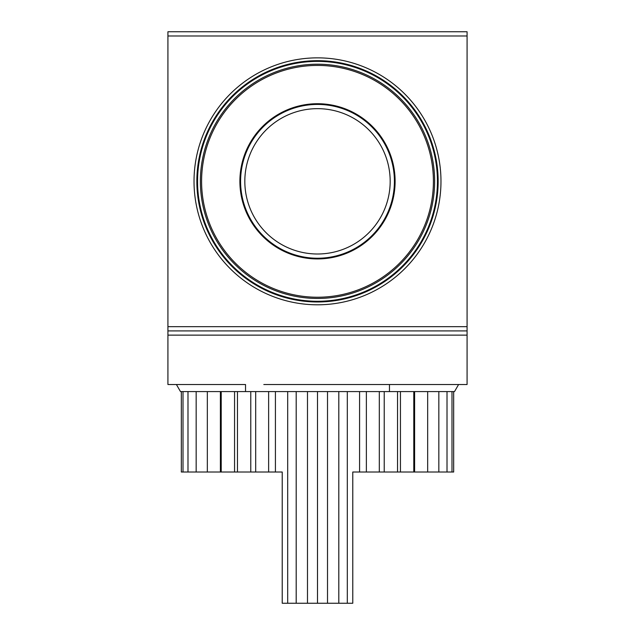 <?xml version="1.0" encoding="UTF-8"?>
<svg xmlns="http://www.w3.org/2000/svg" width="635" height="635" viewBox="0 0 635 635"><rect width="100%" height="100%" fill="white"/><g stroke="black" fill="none" stroke-linecap="round" stroke-linejoin="round"><path stroke-width="0.95" d="M200.374 181.324A117.126 117.126 0 0 1 317.5 64.206A117.126 117.126 0 0 1 434.626 181.324A117.126 117.126 0 0 1 317.5 298.45A117.126 117.126 0 0 1 200.374 181.324A117.126 117.126 0 0 0 317.5 298.45A117.126 117.126 0 0 0 434.626 181.324M440.976 181.324A123.476 123.476 0 0 1 317.5 304.8A123.476 123.476 0 0 1 194.024 181.324A123.476 123.476 0 0 1 317.5 57.856A123.476 123.476 0 0 1 440.976 181.324A123.476 123.476 0 0 1 317.5 304.8A123.476 123.476 0 0 1 194.024 181.324A123.476 123.476 0 0 1 317.5 57.856A123.476 123.476 0 0 1 440.976 181.324M438.15 181.324A120.65 120.65 0 0 1 317.5 301.974A120.65 120.65 0 0 1 196.85 181.324A120.65 120.65 0 0 1 317.5 60.674A120.65 120.65 0 0 1 438.15 181.324M437.444 181.324A119.944 119.944 0 0 1 317.5 301.276A119.944 119.944 0 0 1 197.556 181.324A119.944 119.944 0 0 1 317.5 61.381A119.944 119.944 0 0 1 437.444 181.324M395.113 181.324A77.613 77.613 0 0 1 317.5 258.937A77.613 77.613 0 0 1 239.887 181.324A77.613 77.613 0 0 1 317.5 103.719A77.613 77.613 0 0 1 395.113 181.324M317.5 254A72.676 72.676 0 0 0 390.176 181.324A72.676 72.676 0 0 0 317.5 108.656A72.676 72.676 0 0 0 244.824 181.324A72.676 72.676 0 0 0 317.5 254A72.676 72.676 0 0 0 390.176 181.324A72.676 72.676 0 0 0 317.5 108.656M467.074 35.981L167.926 35.981L167.926 31.75L467.074 31.75L467.074 384.524L389.469 384.524L389.469 391.581L389.469 384.524L371.189 384.524L467.074 384.524M167.926 35.981L167.926 384.524L245.531 384.524L245.531 391.581L245.531 384.524L245.531 391.581L454.517 391.581L458.589 384.524M167.926 326.676L467.074 326.676M263.811 384.524L371.189 384.524M167.926 330.906L467.074 330.906M176.411 384.524L180.483 391.581L245.531 391.581M181.324 391.581L181.324 472.019L183.007 472.019L183.007 391.581M187.992 391.581L187.992 472.019L183.007 472.019M196.167 391.581L196.167 472.019L187.992 472.019M207.335 391.581L207.335 472.019L196.167 472.019M220.393 391.581L220.393 472.019L207.335 472.019M221.21 391.581L221.21 472.019L220.393 472.019M234.561 391.581L234.561 472.019L221.21 472.019M237.458 391.581L237.458 472.019L234.561 472.019M250.777 391.581L250.777 472.019L237.458 472.019M255.683 391.581L255.683 472.019L250.777 472.019M268.629 391.581L268.629 472.019L255.683 472.019M275.423 391.581L275.423 472.019L268.629 472.019M287.687 391.581L287.687 603.25L282.226 603.25L282.226 472.019L275.423 472.019M296.196 391.581L296.196 603.25L287.687 603.25M331.613 603.25L303.387 603.25M453.676 391.581L453.676 472.019L352.774 472.019L352.774 603.25L296.196 603.25M307.483 391.581L307.483 603.25M317.5 391.581L317.5 603.25M359.577 391.581L359.577 472.019M347.313 603.25L347.313 391.581M327.517 391.581L327.517 603.25M366.371 391.581L366.371 472.019M338.804 603.25L338.804 391.581M379.317 391.581L379.317 472.019M384.223 391.581L384.223 472.019M397.542 391.581L397.542 472.019M400.439 391.581L400.439 472.019M413.79 391.581L413.79 472.019M414.607 391.581L414.607 472.019M427.665 391.581L427.665 472.019M438.833 391.581L438.833 472.019M447.008 391.581L447.008 472.019M451.993 391.581L451.993 472.019M201.589 181.324A115.911 115.911 0 0 1 317.5 65.421A115.911 115.911 0 0 1 433.411 181.324A115.911 115.911 0 0 1 317.5 297.236A115.911 115.911 0 0 1 201.589 181.324M317.5 104.426A76.906 76.906 0 0 1 394.406 181.324A76.906 76.906 0 0 1 317.5 258.231A76.906 76.906 0 0 1 240.594 181.324A76.906 76.906 0 0 1 317.5 104.426M467.074 335.137L167.926 335.137"/></g></svg>
